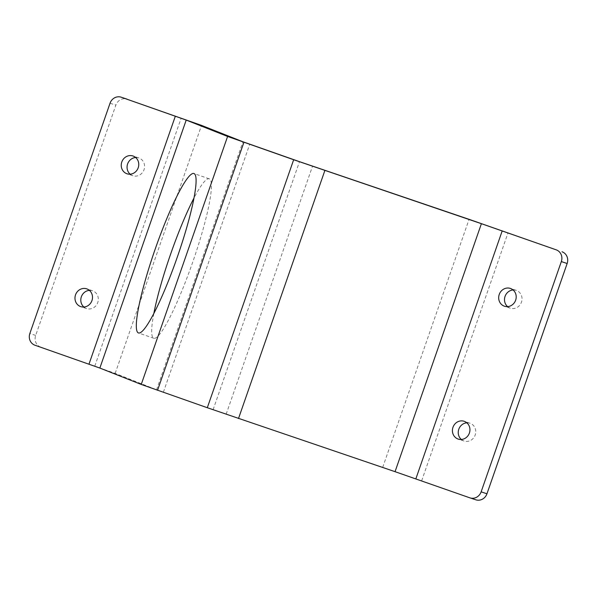 <?xml version="1.0" encoding="UTF-8"?>
<svg xmlns="http://www.w3.org/2000/svg" width="597" height="597" viewBox="0 0 597 597"><rect width="100%" height="100%" fill="white"/><g stroke="black" fill="none" stroke-linecap="round" stroke-linejoin="round"><path stroke-width="0.45" stroke-dasharray="2.98 2.24" d="M507.584 306.627A9.38 8.694 -71.6 0 0 510.308 308.164A9.38 8.694 -71.6 0 0 521.472 302.142A9.38 8.694 -71.6 0 0 516.218 290.366A9.38 8.694 -71.6 0 0 513.114 289.97M461.324 439.474A9.38 8.694 -71.6 0 0 464.048 441.019A9.38 8.694 -71.6 0 0 475.205 434.997A9.38 8.694 -71.6 0 0 469.958 423.213A9.38 8.694 -71.6 0 0 466.854 422.818M83.886 307.03A9.38 8.694 -71.6 0 0 86.602 308.567A9.38 8.694 -71.6 0 0 97.766 302.545A9.38 8.694 -71.6 0 0 92.513 290.769A9.38 8.694 -71.6 0 0 89.416 290.373M130.146 174.182A9.38 8.694 -71.6 0 0 132.87 175.719A9.38 8.694 -71.6 0 0 144.026 169.697A9.38 8.694 -71.6 0 0 138.78 157.914A9.38 8.694 -71.6 0 0 135.676 157.526M153.817 313.612A84.408 11.753 -70.8 0 0 153.832 338.29A84.408 11.753 -70.8 0 0 192.458 262.881A84.408 11.753 -70.8 0 0 209.211 178.824A84.408 11.753 -70.8 0 0 193.906 198.182M34.969 345.23L115.176 373.379L156.563 389.759L213.129 409.654L382.714 467.317L469.846 497.831M40.79 347.163A9.38 8.694 108.4 0 1 35.671 335.424L115.863 105.147A9.38 8.694 108.4 0 1 126.892 99.087M421.661 480.809L508.025 232.823M35.671 335.424L29.85 333.492M110.042 103.214L115.863 105.147M94.796 366.11L181.16 118.124M115.176 373.379L201.532 125.392M156.563 389.759L242.919 141.773M163.384 392.192L249.74 144.205M213.129 409.654L299.493 161.668M226.166 414.169L312.529 166.182M382.714 467.317L469.078 219.33M516.218 290.366L510.398 288.433M469.958 423.213L464.13 421.281M92.513 290.769L86.692 288.836M138.78 157.914L132.952 155.981M209.211 178.824L193.898 173.503M153.832 338.29L138.511 332.969M132.87 175.719L127.042 173.787M86.602 308.567L80.782 306.634M464.048 441.019L458.22 439.086M510.308 308.164L504.487 306.231"/><path stroke-width="0.9" d="M515.644 300.209A9.38 8.694 -71.6 0 0 510.398 288.433A9.38 8.694 -71.6 0 0 499.234 294.455A9.38 8.694 -71.6 0 0 504.487 306.231A9.38 8.694 -71.6 0 0 515.644 300.209M513.114 289.97A9.38 8.694 -71.6 0 0 505.055 296.388A9.38 8.694 -71.6 0 0 507.584 306.627M469.384 433.064A9.38 8.694 -71.6 0 0 464.13 421.281A9.38 8.694 -71.6 0 0 452.974 427.303A9.38 8.694 -71.6 0 0 458.22 439.086A9.38 8.694 -71.6 0 0 469.384 433.064M466.854 422.818A9.38 8.694 -71.6 0 0 458.794 429.236A9.38 8.694 -71.6 0 0 461.324 439.474M91.945 300.612A9.38 8.694 -71.6 0 0 86.692 288.836A9.38 8.694 -71.6 0 0 75.528 294.858A9.38 8.694 -71.6 0 0 80.782 306.634A9.38 8.694 -71.6 0 0 91.945 300.612M89.416 290.373A9.38 8.694 -71.6 0 0 81.356 296.791A9.38 8.694 -71.6 0 0 83.886 307.03M138.205 167.764A9.38 8.694 -71.6 0 0 132.952 155.981A9.38 8.694 -71.6 0 0 121.795 162.003A9.38 8.694 -71.6 0 0 127.042 173.787A9.38 8.694 -71.6 0 0 138.205 167.764M135.676 157.526A9.38 8.694 -71.6 0 0 127.616 163.936A9.38 8.694 -71.6 0 0 130.146 174.182M155.265 248.904A84.408 11.753 109.2 0 1 193.898 173.503A84.408 11.753 109.2 0 1 177.137 257.568A84.408 11.753 109.2 0 1 138.511 332.969A84.408 11.753 109.2 0 1 155.265 248.904M193.906 198.182A84.408 11.753 -70.8 0 0 170.585 254.225A84.408 11.753 -70.8 0 0 153.817 313.612M121.333 97.236A9.38 8.694 -71.6 0 0 121.198 97.199A9.38 8.694 -71.6 0 0 110.042 103.214L29.85 333.492A9.38 8.694 -71.6 0 0 34.969 345.23L99.856 368.058L141.243 384.446L207.308 407.721L395.05 471.675L469.846 497.831A9.38 8.694 -71.6 0 0 469.981 497.868A9.38 8.694 -71.6 0 0 481.137 491.853L486.958 493.786L567.15 263.508L561.329 261.576A9.38 8.694 -71.6 0 0 556.21 249.837L469.078 219.33L299.493 161.668L242.919 141.773L201.532 125.392L121.333 97.236L186.212 120.072L227.599 136.452L293.664 159.735L481.406 223.688L556.21 249.837M486.958 493.786A9.38 8.694 108.4 0 1 475.802 499.801A9.38 8.694 108.4 0 1 475.667 499.764M562.031 251.77A9.38 8.694 108.4 0 1 567.15 263.508M481.137 491.853L561.329 261.576M415.84 478.876L502.204 230.89M395.05 471.675L481.406 223.688M238.501 418.527L324.858 170.541M207.308 407.721L293.664 159.735M157.563 390.259L243.919 142.273M141.243 384.446L227.599 136.452M99.856 368.058L186.212 120.072M88.975 364.177L175.339 116.191M127.019 99.132L121.198 97.199M475.802 499.801L469.981 497.868"/></g></svg>
